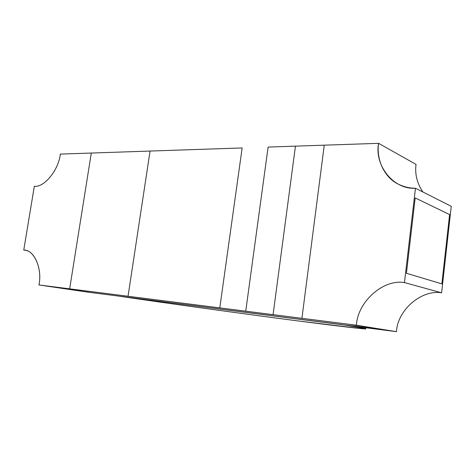 <?xml version="1.0" encoding="UTF-8"?>
<svg xmlns="http://www.w3.org/2000/svg" width="475" height="475" viewBox="0 0 475 475"><rect width="100%" height="100%" fill="white"/><g stroke="black" fill="none" stroke-linecap="round" stroke-linejoin="round"><path stroke-width="0.71" d="M246.751 311.345L274.063 314.806L273.077 314.652L295.45 146.146L273.077 314.652L349.22 324.342L388.01 330.553L343.71 324.882L388.01 330.553L349.22 324.342L301.922 318.315L324.259 145.172L301.922 318.315L245.741 311.184L274.063 314.806L245.741 311.184L268.114 147.072L245.741 311.184L219.8 307.895L242.149 147.945L219.8 307.895L246.751 311.345M70.739 289.014L69.659 288.853L91.295 153.045L69.659 288.853L220.828 308.055L128.048 296.257L150.07 151.056L128.048 296.257L38.974 284.958C42.293 269.337 34.788 250.8 24.985 250.23L23.75 250.064L34.337 186.283C44.098 187.756 58.609 170.103 60.349 154.09L150.07 151.056L91.295 153.045L69.659 288.853L70.739 289.014L44.3 285.659L91.075 292.547L44.3 285.659L70.739 289.014M118.287 296.05L245.302 312.289L87.804 292.149L38.974 284.958L87.804 292.149L396.5 331.663C397.343 310.46 421.171 289.317 441.602 292.826L404.468 282.566C382.826 278.944 357.521 302.147 356.428 325.227L396.5 331.663L356.428 325.227L301.922 318.315L349.22 324.342L388.01 330.553L343.71 324.882L388.01 330.553L349.22 324.342L301.922 318.315L324.259 145.172L295.45 146.146L378.611 143.337L416.035 164.386L378.611 143.337C376.176 158.644 383.764 177.46 398.745 184.371C404.189 186.96 409.759 188.248 415.459 188.231L451.25 206.322L415.459 188.231L404.468 282.566L441.602 292.826L451.25 206.322L441.602 292.826C421.171 289.317 397.343 310.46 396.5 331.663L343.71 324.882L365.643 328.688C369.562 329.905 334.709 325.713 299.357 321.106C250.462 314.806 163.905 302.854 120.181 296.329L118.287 296.05L120.181 296.329C163.905 302.854 250.462 314.806 299.357 321.106L359.973 328.486C370.678 329.49 366.071 328.415 346.156 325.268L118.287 296.05M406.422 273.279L415.186 197.95L449.605 214.558L441.869 283.878L406.422 273.279L441.869 283.878L449.605 214.558L415.186 197.95L406.422 273.279L415.186 197.95L449.605 214.558L441.869 283.878L449.605 214.558L415.186 197.95L406.422 273.279L441.869 283.878L406.422 273.279M268.114 147.072L295.45 146.146L273.077 314.652L245.741 311.184L268.114 147.072L245.741 311.184L273.077 314.652L295.45 146.146L268.114 147.072M342.291 324.698L245.302 312.289L342.291 324.698M128.048 296.257L150.07 151.056L242.149 147.945L219.8 307.895L220.828 308.055L128.048 296.257L219.8 307.895L242.149 147.945L150.07 151.056L128.048 296.257M129.117 296.418L220.828 308.055L129.117 296.418M422.863 191.971C417.032 183.237 414.758 174.046 416.035 164.386C414.758 174.046 417.032 183.237 422.863 191.971M301.922 318.315L356.428 325.227C357.521 302.147 382.826 278.944 404.468 282.566L415.459 188.231C393.413 189.822 374.199 165.175 378.611 143.337L324.259 145.172L301.922 318.315M91.075 292.547L44.3 285.659L91.075 292.547M38.974 284.958L69.659 288.853L91.295 153.045L60.349 154.09C58.609 170.103 44.098 187.756 34.337 186.283L23.75 250.064C33.915 249.458 42.536 268.452 38.974 284.958M365.643 328.688L365.762 327.726"/></g></svg>
